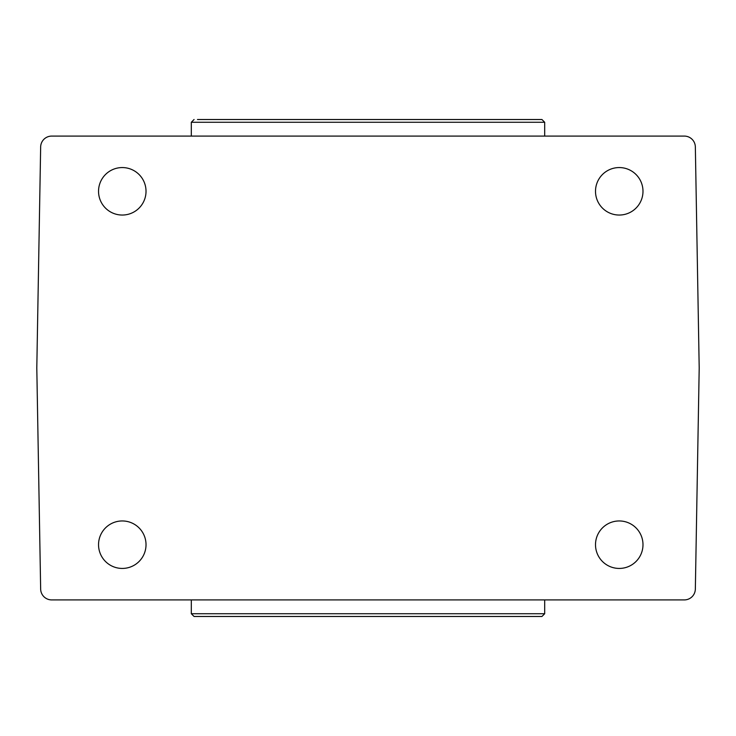 <?xml version="1.0" encoding="UTF-8"?>
<svg xmlns="http://www.w3.org/2000/svg" width="736" height="736" viewBox="0 0 736 736"><rect width="100%" height="100%" fill="white"/><g stroke="black" fill="none" stroke-linecap="round" stroke-linejoin="round"><path stroke-width="1.1" d="M368 599.914L684.296 599.914A11.04 11.04 0 0 0 695.345 589.067L699.2 368L695.345 146.933A11.04 11.04 0 0 0 684.296 136.086L51.704 136.086A11.04 11.04 0 0 0 40.655 146.933L36.8 368L40.655 589.067A11.04 11.04 0 0 0 51.704 599.914L368 599.914M146.022 191.305A23.745 23.745 0 0 1 110.409 211.867A23.745 23.745 0 0 1 110.409 170.743A23.745 23.745 0 0 1 146.022 191.305M146.022 544.695A23.745 23.745 0 0 1 110.409 565.257A23.745 23.745 0 0 1 110.409 524.133A23.745 23.745 0 0 1 146.022 544.695M642.988 544.695A23.745 23.745 0 0 1 607.375 565.257A23.745 23.745 0 0 1 607.375 524.133A23.745 23.745 0 0 1 642.988 544.695M642.988 191.305A23.745 23.745 0 0 1 607.375 211.867A23.745 23.745 0 0 1 607.375 170.743A23.745 23.745 0 0 1 642.988 191.305M194.065 616.483L541.935 616.483L544.695 613.723L191.305 613.723L194.065 616.483M191.305 136.086L191.305 122.277L544.695 122.277L541.935 119.517L197.469 119.517M191.305 122.277L194.065 119.517M544.695 136.086L544.695 122.277M544.695 613.723L544.695 599.914M191.305 613.723L191.305 599.914"/></g></svg>
